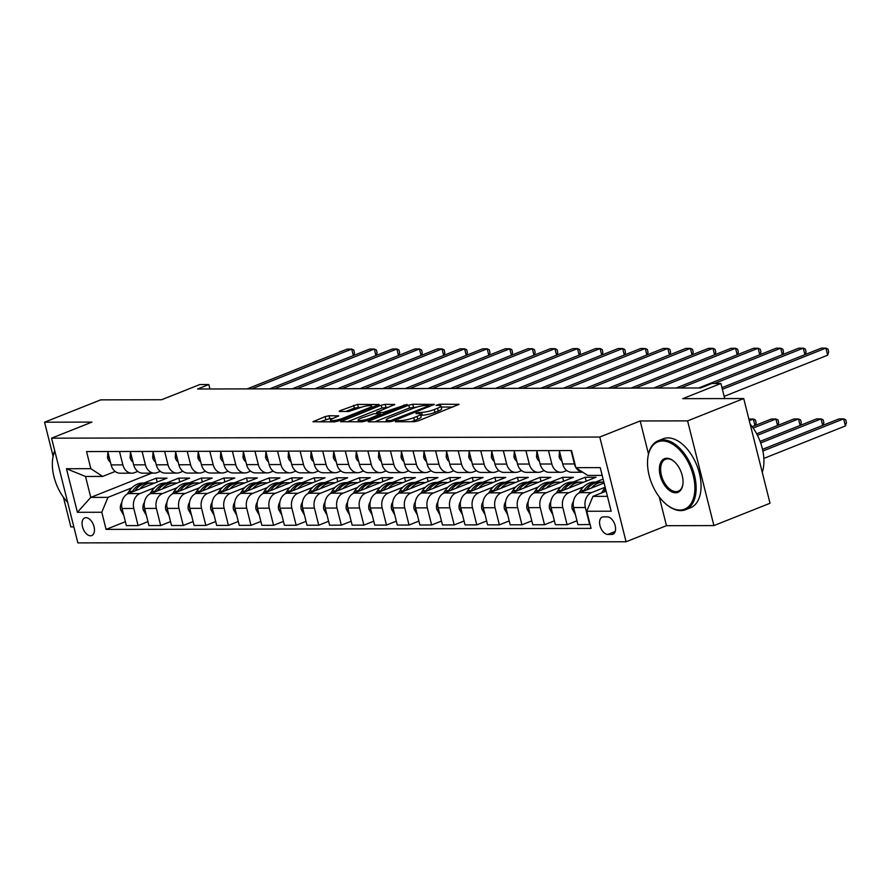 <?xml version="1.0" encoding="UTF-8"?>
<svg xmlns="http://www.w3.org/2000/svg" width="891" height="891" viewBox="0 0 891 891"><rect width="100%" height="100%" fill="white"/><g stroke="black" fill="none" stroke-linecap="round" stroke-linejoin="round"><path stroke-width="1.34" d="M395.804 421.142L395.504 421.755L414.348 421.71L418.325 420.83L459.032 404.347L439.575 404.213L436.055 405.327L438.929 405.438A9.322 1.704 -14.1 0 1 440.922 405.973A9.322 1.704 -14.1 0 1 437.548 408.234L434.251 409.548A9.322 1.704 -14.1 0 1 421.521 412.366L416.297 412.99L415.997 413.602L418.436 413.591A9.322 1.704 -14.1 0 1 420.429 414.126A9.322 1.704 -14.1 0 1 417.055 416.387L413.758 417.701A9.322 1.704 -14.1 0 1 401.028 420.519L395.804 421.142M90.537 535.792A9.5 5.513 -111.7 0 0 91.773 535.558A9.5 5.513 -111.7 0 0 93.744 525.701A9.5 5.513 -111.7 0 0 85.982 517.671A9.5 5.513 -111.7 0 0 84.745 517.905A9.5 5.513 -111.7 0 0 82.774 527.762A9.5 5.513 -111.7 0 0 90.537 535.792M329.08 415.741L325.104 416.62L312.93 421.755L334.47 421.877L338.446 420.998L379.165 404.514L357.614 404.391L340.206 410.617L339.148 411.319L339.772 411.486L348.726 411.475L359.363 407.933A7.796 1.426 -14.1 0 1 367.215 405.839A7.796 1.426 -14.1 0 1 371.67 406.029A7.796 1.426 -14.1 0 1 368.852 407.922L342.745 418.302A7.796 1.426 -14.1 0 1 334.882 420.407A7.796 1.426 -14.1 0 1 330.438 420.218A7.796 1.426 -14.1 0 1 333.256 418.325L338.658 415.885L329.08 415.741L329.793 418.57L319.635 421.911M659.251 496.911L666.479 525.69L713.903 525.59L687.596 420.875L743.718 398.544L682.751 398.667L720.919 383.475L711.887 383.498L700.66 387.964L197.602 388.999L208.828 384.533L199.796 384.556L161.639 399.736L100.672 399.87L44.55 422.2L53.104 456.237M687.596 420.875L640.183 420.964L599.777 437.047L51.555 438.172L91.962 422.1L44.55 422.2M369.119 420.931L368.072 421.643L368.685 421.811L389.612 421.766L393.588 420.886L434.307 404.391L412.756 404.269L408.78 405.149L369.119 420.931L369.342 421.811M362.036 421.822L340.496 421.699L381.214 405.205L385.19 404.325L394.769 404.481L376.57 412.288L383.141 412.444L407.076 404.403L366.012 420.942L362.036 421.822M63.395 497.211L70.857 526.915L73.842 526.904M743.718 398.544L770.024 503.259L713.903 525.59M607.35 516.88L603.385 516.891A9.2 5.346 -111.7 0 0 602.182 517.114A9.2 5.346 -111.7 0 0 600.267 526.659A9.2 5.346 -111.7 0 0 607.785 534.433L611.761 534.433A9.2 5.346 -111.7 0 0 612.963 534.21A9.2 5.346 -111.7 0 0 614.879 524.654A9.2 5.346 -111.7 0 0 607.35 516.88M599.777 437.047L626.072 541.761L77.862 542.897L51.555 438.172M602.171 475.393L587.659 475.426L575.842 467.675L571.543 450.556L86.55 451.559L90.849 468.677L102.665 476.429L85.514 476.462L90.771 497.401L107.934 497.367L131.868 487.845M575.842 467.675L600.222 467.63L611.17 511.211L586.79 511.267L592.927 496.365L606.125 491.119M125.386 521.714L106.096 529.388L591.089 528.385L586.79 511.267M106.096 529.388L101.797 512.258L77.406 512.314L66.457 468.722L90.849 468.677M666.479 525.69L626.072 541.761M209.942 388.977L208.828 384.533M724.717 398.578L720.919 383.475M592.927 496.365L607.439 496.343M151.76 473.132L90.771 497.401L77.406 512.314M143.986 483.022L156.192 478.166L157.172 482.064M147.962 521.658L138.105 525.59L126.355 525.612L122.056 508.483A11.873 9.422 -90.1 0 1 128.193 493.592L167.029 478.144L156.192 478.166M138.105 525.59L133.806 508.46A11.873 9.422 -90.1 0 1 139.932 493.569L154.444 487.8M166.572 482.978L178.779 478.122L179.748 482.02M170.537 521.614L160.681 525.534L148.942 525.567L144.643 508.438A11.873 9.422 -90.1 0 1 150.779 493.547L189.616 478.099L178.779 478.122M160.681 525.534L156.382 508.416A11.873 9.422 -90.1 0 1 162.518 493.525L177.031 487.745M189.148 482.922L201.355 478.066L202.335 481.975M193.113 521.569L183.256 525.49L171.518 525.512L167.218 508.393A11.873 9.422 -90.1 0 1 173.355 493.503L212.192 478.044L201.355 478.066M183.256 525.49L178.957 508.371A11.873 9.422 -90.1 0 1 185.094 493.48L199.606 487.7M211.724 482.877L223.931 478.022L224.911 481.92M215.7 521.525L205.843 525.445L194.093 525.467L189.794 508.349A11.873 9.422 -90.1 0 1 195.931 493.458L234.767 477.999L223.931 478.022M205.843 525.445L201.533 508.327A11.873 9.422 -90.1 0 1 207.67 493.425L222.182 487.655M234.3 482.833L246.506 477.977L247.486 481.875M238.276 521.48L228.419 525.4L216.68 525.423L212.37 508.304A11.873 9.422 -90.1 0 1 218.507 493.402L257.343 477.955L246.506 477.977M228.419 525.4L224.12 508.282A11.873 9.422 -90.1 0 1 230.257 493.38L244.758 487.611M256.886 482.788L269.093 477.932L270.073 481.831M260.851 521.435L250.995 525.356L239.256 525.378L234.957 508.26A11.873 9.422 -90.1 0 1 241.093 493.358L279.93 477.91L269.093 477.932M250.995 525.356L246.696 508.226A11.873 9.422 -90.1 0 1 252.832 493.336L267.345 487.566M279.462 482.744L291.669 477.888L292.649 481.786M283.438 521.38L273.57 525.311L261.831 525.334L257.532 508.204A11.873 9.422 -90.1 0 1 263.669 493.313L302.506 477.866L291.669 477.888M273.57 525.311L269.271 508.182A11.873 9.422 -90.1 0 1 275.408 493.291L289.92 487.522M302.038 482.699L314.245 477.832L315.225 481.741M306.014 521.335L296.157 525.256L284.407 525.289L280.108 508.16A11.873 9.422 -90.1 0 1 286.245 493.269L325.081 477.81L314.245 477.832M296.157 525.256L291.847 508.137A11.873 9.422 -90.1 0 1 297.984 493.246L312.496 487.466M324.625 482.644L336.82 477.788L337.8 481.686M328.59 521.291L318.733 525.211L306.994 525.233L302.695 508.115A11.873 9.422 -90.1 0 1 308.832 493.224L347.668 477.765L336.82 477.788M318.733 525.211L314.434 508.093A11.873 9.422 -90.1 0 1 320.571 493.202L335.083 487.422M347.2 482.599L359.407 477.743L360.387 481.641M351.165 521.246L341.309 525.167L329.57 525.189L325.271 508.07A11.873 9.422 -90.1 0 1 331.407 493.18L370.244 477.721L359.407 477.743M341.309 525.167L337.01 508.048A11.873 9.422 -90.1 0 1 343.146 493.146L357.659 487.377M369.776 482.554L381.983 477.699L382.963 481.597M373.752 521.202L363.896 525.122L352.145 525.144L347.846 508.026A11.873 9.422 -90.1 0 1 353.983 493.124L392.82 477.676L381.983 477.699M363.896 525.122L359.585 507.993A11.873 9.422 -90.1 0 1 365.722 493.102L380.234 487.332M392.352 482.51L404.559 477.654L405.539 481.552M396.328 521.157L386.471 525.077L374.732 525.1L370.422 507.97A11.873 9.422 -90.1 0 1 376.559 493.079L415.395 477.632L404.559 477.654M386.471 525.077L382.172 507.948A11.873 9.422 -90.1 0 1 388.309 493.057L402.81 487.288M414.939 482.465L427.145 477.609L428.125 481.508M418.904 521.101L409.047 525.033L397.308 525.055L393.009 507.926A11.873 9.422 -90.1 0 1 399.146 493.035L437.982 477.587L427.145 477.609M409.047 525.033L404.748 507.903A11.873 9.422 -90.1 0 1 410.885 493.013L425.397 487.232M437.514 482.41L449.721 477.554L450.701 481.463M441.479 521.057L431.623 524.977L419.884 525.011L415.585 507.881A11.873 9.422 -90.1 0 1 421.721 492.99L460.558 477.531L449.721 477.554M431.623 524.977L427.324 507.859A11.873 9.422 -90.1 0 1 433.46 492.968L447.973 487.188M460.09 482.365L472.297 477.509L473.277 481.407M464.066 521.012L454.21 524.933L442.459 524.955L438.16 507.837A11.873 9.422 -90.1 0 1 444.297 492.946L483.134 477.487L472.297 477.509M454.21 524.933L449.899 507.814A11.873 9.422 -90.1 0 1 456.036 492.923L470.548 487.143M482.677 482.321L494.873 477.465L495.853 481.363M486.642 520.968L476.785 524.888L465.046 524.91L460.747 507.792A11.873 9.422 -90.1 0 1 466.884 492.901L505.72 477.442L494.873 477.465M476.785 524.888L472.486 507.77A11.873 9.422 -90.1 0 1 478.623 492.868L493.135 487.099M505.253 482.276L517.459 477.42L518.439 481.318M509.218 520.923L499.361 524.844L487.622 524.866L483.323 507.747A11.873 9.422 -90.1 0 1 489.46 492.846L528.296 477.398L517.459 477.42M499.361 524.844L495.062 507.714A11.873 9.422 -90.1 0 1 501.199 492.823L515.711 487.054M527.828 482.231L540.035 477.376L541.015 481.274M531.804 520.867L521.937 524.799L510.198 524.821L505.899 507.692A11.873 9.422 -90.1 0 1 512.035 492.801L550.872 477.353L540.035 477.376M521.937 524.799L517.638 507.67A11.873 9.422 -90.1 0 1 523.774 492.779L538.287 487.009M550.404 482.187L562.611 477.331L563.591 481.229M554.38 520.823L544.524 524.743L532.785 524.777L528.474 507.647A11.873 9.422 -90.1 0 1 534.611 492.756L573.448 477.309L562.611 477.331M544.524 524.743L540.224 507.625A11.873 9.422 -90.1 0 1 546.361 492.734L560.862 486.954M572.991 482.131L585.198 477.275L586.178 481.185M576.956 520.778L567.099 524.699L555.36 524.721L551.061 507.603A11.873 9.422 -90.1 0 1 557.198 492.712L596.034 477.253L585.198 477.275M567.099 524.699L562.8 507.58A11.873 9.422 -90.1 0 1 568.937 492.69L583.449 486.909M595.567 482.087L603.107 479.091M590.109 524.487L577.936 524.676L573.637 507.558A11.873 9.422 -90.1 0 1 579.774 492.667L604.087 482.989M589.675 524.654L585.376 507.536A11.873 9.422 -90.1 0 1 591.513 492.634L605.145 487.221M566.754 470.515L563.68 471.74A11.873 9.422 -90.1 0 1 560.851 472.297A11.873 9.422 -90.1 0 1 551.852 463.999L548.488 450.601M544.167 470.559L541.093 471.785A11.873 9.422 -90.1 0 1 538.275 472.341A11.873 9.422 -90.1 0 1 529.276 464.044L525.913 450.646M521.591 470.615L518.517 471.84A11.873 9.422 -90.1 0 1 515.7 472.386A11.873 9.422 -90.1 0 1 506.689 464.088L503.326 450.69M499.016 470.66L495.942 471.885A11.873 9.422 -90.1 0 1 493.124 472.43A11.873 9.422 -90.1 0 1 484.114 464.133L480.75 450.746M476.44 470.704L473.355 471.929A11.873 9.422 -90.1 0 1 470.537 472.475A11.873 9.422 -90.1 0 1 461.538 464.178L458.174 450.79M453.853 470.749L450.779 471.974A11.873 9.422 -90.1 0 1 447.961 472.531A11.873 9.422 -90.1 0 1 438.962 464.222L435.588 450.835M431.277 470.793L428.203 472.018A11.873 9.422 -90.1 0 1 425.386 472.575A11.873 9.422 -90.1 0 1 416.375 464.278L413.012 450.879M408.702 470.849L405.628 472.063A11.873 9.422 -90.1 0 1 402.799 472.62A11.873 9.422 -90.1 0 1 393.8 464.322L390.436 450.924M386.115 470.894L383.041 472.119A11.873 9.422 -90.1 0 1 380.223 472.664A11.873 9.422 -90.1 0 1 371.224 464.367L367.86 450.98M363.539 470.938L360.465 472.163A11.873 9.422 -90.1 0 1 357.647 472.709A11.873 9.422 -90.1 0 1 348.637 464.411L345.274 451.024M340.963 470.983L337.889 472.208A11.873 9.422 -90.1 0 1 335.072 472.753A11.873 9.422 -90.1 0 1 326.061 464.456L322.698 451.069M318.388 471.027L315.303 472.252A11.873 9.422 -90.1 0 1 312.485 472.809A11.873 9.422 -90.1 0 1 303.486 464.512L300.122 451.113M295.801 471.072L292.727 472.297A11.873 9.422 -90.1 0 1 289.909 472.854A11.873 9.422 -90.1 0 1 280.91 464.556L277.535 451.158M273.225 471.127L270.151 472.353A11.873 9.422 -90.1 0 1 267.333 472.898A11.873 9.422 -90.1 0 1 258.323 464.601L254.96 451.202M250.649 471.172L247.575 472.397A11.873 9.422 -90.1 0 1 244.747 472.943A11.873 9.422 -90.1 0 1 235.747 464.645L232.384 451.258M228.063 471.216L224.989 472.442A11.873 9.422 -90.1 0 1 222.171 472.987A11.873 9.422 -90.1 0 1 213.172 464.69L209.808 451.303M205.487 471.261L202.413 472.486A11.873 9.422 -90.1 0 1 199.595 473.032A11.873 9.422 -90.1 0 1 190.585 464.734L187.221 451.347M182.911 471.306L179.837 472.531A11.873 9.422 -90.1 0 1 177.019 473.088A11.873 9.422 -90.1 0 1 168.009 464.79L164.646 451.392M160.335 471.35L157.25 472.575A11.873 9.422 -90.1 0 1 154.433 473.132A11.873 9.422 -90.1 0 1 145.433 464.835L142.07 451.436M137.749 471.406L134.675 472.631A11.873 9.422 -90.1 0 1 131.857 473.177A11.873 9.422 -90.1 0 1 122.858 464.879L119.494 451.481M115.173 471.45L102.665 476.429M575.731 467.24A11.873 9.422 -90.1 0 1 574.428 463.944L571.064 450.556M582.77 472.219A11.873 9.422 -90.1 0 1 576.098 467.842M582.814 472.252L571.688 472.275A11.873 9.422 -90.1 0 1 562.689 463.977L559.325 450.579M560.851 472.297L549.112 472.319A11.873 9.422 -90.1 0 1 540.113 464.022L536.75 450.623M538.275 472.341L526.536 472.364A11.873 9.422 -90.1 0 1 517.526 464.066L514.163 450.668M515.7 472.386L503.961 472.408A11.873 9.422 -90.1 0 1 494.95 464.111L491.587 450.723M493.124 472.43L481.374 472.453A11.873 9.422 -90.1 0 1 472.375 464.155L469.011 450.768M470.537 472.475L458.798 472.508A11.873 9.422 -90.1 0 1 449.799 464.2L446.436 450.813M447.961 472.531L436.222 472.553A11.873 9.422 -90.1 0 1 427.212 464.256L423.849 450.857M425.386 472.575L413.636 472.598A11.873 9.422 -90.1 0 1 404.637 464.3L401.273 450.902M402.799 472.62L391.06 472.642A11.873 9.422 -90.1 0 1 382.061 464.345L378.697 450.957M380.223 472.664L368.484 472.687A11.873 9.422 -90.1 0 1 359.474 464.389L356.11 451.002M357.647 472.709L345.908 472.731A11.873 9.422 -90.1 0 1 336.898 464.434L333.535 451.046M335.072 472.753L323.322 472.787A11.873 9.422 -90.1 0 1 314.323 464.489L310.959 451.091M312.485 472.809L300.746 472.831A11.873 9.422 -90.1 0 1 291.747 464.534L288.383 451.136M289.909 472.854L278.17 472.876A11.873 9.422 -90.1 0 1 269.16 464.579L265.796 451.18M267.333 472.898L255.594 472.921A11.873 9.422 -90.1 0 1 246.584 464.623L243.221 451.236M244.747 472.943L233.008 472.965A11.873 9.422 -90.1 0 1 224.009 464.668L220.645 451.28M222.171 472.987L210.432 473.01A11.873 9.422 -90.1 0 1 201.422 464.712L198.058 451.325M199.595 473.032L187.856 473.065A11.873 9.422 -90.1 0 1 178.846 464.768L175.482 451.369M177.019 473.088L165.269 473.11A11.873 9.422 -90.1 0 1 156.27 464.812L152.907 451.414M154.433 473.132L142.694 473.154A11.873 9.422 -90.1 0 1 133.695 464.857L130.331 451.459M131.857 473.177L120.118 473.199A11.873 9.422 -90.1 0 1 111.108 464.902L107.744 451.514M107.934 497.367L101.797 512.258M66.457 468.722L85.514 476.462M640.183 420.964L648.481 454.031M410.951 421.721A9.322 1.704 -14.1 0 0 414.46 420.53L413.758 417.701M420.429 414.126L421.142 416.955A9.322 1.704 -14.1 0 1 417.768 419.215L414.46 420.53M440.922 405.973L441.635 408.802A9.322 1.704 -14.1 0 1 438.261 411.063L434.953 412.377A9.322 1.704 -14.1 0 1 422.234 415.195L420.697 415.195M453.029 407.02L441.19 407.042M416.865 407.098L409.492 407.978L374.777 421.799M390.748 420.541L428.348 406.073L428.649 405.461L426.076 405.461A9.322 1.704 -14.1 0 0 413.346 408.278L389.556 417.756A9.322 1.704 -14.1 0 0 386.182 420.017A9.322 1.704 -14.1 0 0 388.175 420.552L390.748 420.541L391.015 421.61M347.212 421.855L381.927 408.045L381.214 405.205M388.766 407.154L381.927 408.045M360.933 418.224A7.796 1.426 -14.1 0 0 358.115 420.118A7.796 1.426 -14.1 0 0 362.57 420.307A7.796 1.426 -14.1 0 0 370.422 418.202L380.669 413.836L374.109 413.68L360.933 418.224M332.677 418.57L329.793 418.57M361.423 407.209L354.351 408.1L345.864 411.475M373.162 407.187L371.959 407.187M601.514 492.946L603.174 490.395A22.698 18.009 -90.1 0 1 605.256 487.667M763.854 458.397L845.414 425.943L843.643 418.859L839.122 418.87L762.518 449.354M762.874 451.002L843.643 418.859L845.737 419.828L846.45 422.657L845.414 425.943M724.16 396.361L827.65 355.186L825.868 348.103L722.378 389.289M827.65 355.186L828.675 351.9L827.962 349.072L825.868 348.103L821.357 348.114L721.966 387.663M591.412 488.034A22.698 18.009 -90.1 0 1 603.541 482.076A22.698 18.009 -90.1 0 1 603.853 482.076M575.374 514.486L572.178 508.872A7.863 6.237 -90.1 0 1 573.325 501.678L573.392 501.566M578.883 493.079L580.587 490.44A22.698 18.009 -90.1 0 1 594.509 482.087L597.939 482.087A22.698 18.009 89.9 0 0 584.017 490.429L583.549 491.164M586.478 489.994A22.698 18.009 -90.1 0 1 600.111 482.076L603.541 482.076M599.03 482.12A22.698 18.009 89.9 0 0 597.939 482.087M760.669 442.938L821.068 418.904L816.546 418.915L760.101 441.379M822.694 425.408L821.068 418.904L823.161 419.873L823.874 422.702L823.072 425.263M568.837 488.079A22.698 18.009 -90.1 0 1 580.965 482.12A22.698 18.009 -90.1 0 1 583.327 482.309M552.799 514.53L549.602 508.917A7.863 6.237 -90.1 0 1 550.749 501.722L550.816 501.611M556.307 493.124L558.011 490.484A22.698 18.009 -90.1 0 1 571.933 482.142L575.363 482.131A22.698 18.009 89.9 0 0 561.441 490.484L560.974 491.208M563.903 490.039A22.698 18.009 -90.1 0 1 577.535 482.131L580.965 482.12M576.444 482.165A22.698 18.009 89.9 0 0 575.363 482.131M757.439 435.287L798.481 418.959L793.97 418.959L756.671 433.806M800.118 425.452L798.481 418.959L800.586 419.917L801.287 422.746L800.486 425.308M546.25 488.123A22.698 18.009 -90.1 0 1 558.39 482.165A22.698 18.009 -90.1 0 1 560.751 482.354M530.223 514.575L527.015 508.973A7.863 6.237 -90.1 0 1 528.163 501.767L528.229 501.666M533.72 493.18L535.435 490.529A22.698 18.009 -90.1 0 1 549.357 482.187L552.788 482.176A22.698 18.009 89.9 0 0 538.866 490.529L538.398 491.253M541.316 490.083A22.698 18.009 -90.1 0 1 554.948 482.176L558.39 482.165M553.868 482.22A22.698 18.009 89.9 0 0 552.788 482.176M753.151 428.059L775.905 419.004L771.394 419.015L752.149 426.666M777.542 425.497L775.905 419.004L777.999 419.962L778.712 422.791L777.91 425.352M559.481 451.191L559.102 456.805A7.863 6.237 89.9 0 0 561.987 461.17M804.929 354.651L803.292 348.158L714.471 383.498M805.297 354.507L806.099 351.945L805.386 349.116L803.292 348.158L798.77 348.158L698.733 387.964M536.894 451.236L536.516 456.849A7.863 6.237 89.9 0 0 539.4 461.215M782.343 354.696L780.716 348.203L680.668 388.008M782.721 354.551L783.523 351.99L782.81 349.161L780.716 348.203L776.195 348.214L676.158 388.019M514.319 451.28L513.94 456.894A7.863 6.237 89.9 0 0 516.825 461.26M759.767 354.752L758.13 348.247L658.093 388.053M760.134 354.596L760.936 352.045L760.235 349.216L758.13 348.247L753.619 348.258L653.571 388.064M523.674 488.168A22.698 18.009 -90.1 0 1 535.803 482.209A22.698 18.009 -90.1 0 1 538.175 482.41M507.636 514.619L504.44 509.017A7.863 6.237 -90.1 0 1 505.587 501.811L505.654 501.711M511.144 493.224L512.848 490.585A22.698 18.009 -90.1 0 1 526.77 482.231L530.201 482.22A22.698 18.009 89.9 0 0 516.29 490.573L515.811 491.297M518.74 490.139A22.698 18.009 -90.1 0 1 532.373 482.22L535.803 482.209M531.292 482.265A22.698 18.009 89.9 0 0 530.201 482.22M749.275 420.663L753.329 419.048L748.874 419.06M754.955 425.553L753.329 419.048L755.423 420.017L756.136 422.846L755.334 425.397M491.743 451.325L491.364 456.938A7.863 6.237 89.9 0 0 494.249 461.304M737.191 354.796L735.554 348.292L635.517 388.097M737.559 354.651L738.361 352.09L737.648 349.261L735.554 348.292L731.043 348.303L630.995 388.108M679.878 510.042A36.208 21.028 -111.7 0 0 693.243 475.471A36.208 21.028 -111.7 0 0 662.525 440.978A36.208 21.028 -111.7 0 0 647.88 457.473A36.208 21.028 -111.7 0 0 666.646 504.629A36.208 21.028 -111.7 0 0 679.878 510.042M647.935 457.128A37.099 21.54 68.3 0 1 647.98 456.771A37.099 21.54 68.3 0 1 658.159 440.778A37.099 21.54 68.3 0 1 662.993 439.864A37.099 21.54 68.3 0 1 693.309 471.216A37.099 21.54 68.3 0 1 685.591 509.708A37.099 21.54 68.3 0 1 680.757 510.621A37.099 21.54 68.3 0 1 667.214 505.086A37.099 21.54 68.3 0 1 666.925 504.852M675.534 492.779A18.098 10.514 68.3 0 1 660.186 475.538A18.098 10.514 68.3 0 1 666.869 458.252A18.098 10.514 68.3 0 1 673.473 460.948A18.098 10.514 68.3 0 1 682.862 484.526A18.098 10.514 68.3 0 1 675.534 492.779M673.763 461.182A17.219 10.001 -111.7 0 0 667.749 458.832A17.219 10.001 -111.7 0 0 665.51 459.255A17.219 10.001 -111.7 0 0 661.935 477.108A17.219 10.001 -111.7 0 0 676.002 491.654A17.219 10.001 -111.7 0 0 678.24 491.242A17.219 10.001 -111.7 0 0 682.907 484.169M750.144 424.138A37.099 21.54 68.3 0 1 762.25 472.33M658.159 440.778L663.104 438.806A37.099 21.54 68.3 0 1 667.927 437.904A37.099 21.54 68.3 0 1 698.243 469.245A37.099 21.54 68.3 0 1 690.525 507.747L685.591 509.708M52.758 458.353A37.099 21.54 68.3 0 1 52.803 457.996A37.099 21.54 68.3 0 1 54.73 450.79M54.819 451.147A36.208 21.028 -111.7 0 0 52.703 458.709A36.208 21.028 -111.7 0 0 67.683 502.39M501.098 488.223A22.698 18.009 -90.1 0 1 513.227 482.254A22.698 18.009 -90.1 0 1 515.588 482.454M485.06 514.664L481.864 509.062A7.863 6.237 -90.1 0 1 483.011 501.867L483.078 501.756M488.569 493.269L490.273 490.629A22.698 18.009 -90.1 0 1 504.195 482.276L507.625 482.276A22.698 18.009 89.9 0 0 493.703 490.618L493.235 491.342M496.164 490.184A22.698 18.009 -90.1 0 1 509.797 482.265L513.227 482.254M508.716 482.309A22.698 18.009 89.9 0 0 507.625 482.276M478.512 488.268A22.698 18.009 -90.1 0 1 490.651 482.309A22.698 18.009 -90.1 0 1 493.013 482.499M462.485 514.72L459.288 509.106A7.863 6.237 -90.1 0 1 460.424 501.911L460.502 501.8M465.993 493.313L467.697 490.674A22.698 18.009 -90.1 0 1 481.619 482.321L485.049 482.321A22.698 18.009 89.9 0 0 471.127 490.663L470.66 491.398M473.578 490.228A22.698 18.009 -90.1 0 1 487.221 482.309L490.651 482.309M486.13 482.354A22.698 18.009 89.9 0 0 485.049 482.321M455.936 488.313A22.698 18.009 -90.1 0 1 468.065 482.354A22.698 18.009 -90.1 0 1 470.437 482.543M439.898 514.764L436.701 509.151A7.863 6.237 -90.1 0 1 437.849 501.956L437.915 501.845M443.406 493.358L445.121 490.718A22.698 18.009 -90.1 0 1 459.032 482.376L462.474 482.365A22.698 18.009 89.9 0 0 448.552 490.718L448.084 491.442M451.002 490.273A22.698 18.009 -90.1 0 1 464.634 482.354L468.065 482.354M463.554 482.399A22.698 18.009 89.9 0 0 462.474 482.365M433.36 488.357A22.698 18.009 -90.1 0 1 445.489 482.399A22.698 18.009 -90.1 0 1 447.85 482.588M417.322 514.809L414.126 509.195A7.863 6.237 -90.1 0 1 415.273 502.001L415.34 501.9M420.83 493.402L422.534 490.763A22.698 18.009 -90.1 0 1 436.456 482.421L439.887 482.41A22.698 18.009 89.9 0 0 425.965 490.763L425.497 491.487M428.426 490.317A22.698 18.009 -90.1 0 1 442.059 482.41L445.489 482.399M440.978 482.454A22.698 18.009 89.9 0 0 439.887 482.41M410.784 488.402A22.698 18.009 -90.1 0 1 422.913 482.443A22.698 18.009 -90.1 0 1 425.274 482.632M394.746 514.853L391.55 509.251A7.863 6.237 -90.1 0 1 392.697 502.045L392.764 501.945M398.255 493.458L399.959 490.807A22.698 18.009 -90.1 0 1 413.881 482.465L417.311 482.454A22.698 18.009 89.9 0 0 403.389 490.807L402.921 491.531M405.85 490.373A22.698 18.009 -90.1 0 1 419.483 482.454L422.913 482.443M418.391 482.499A22.698 18.009 89.9 0 0 417.311 482.454M469.167 451.369L468.777 456.983A7.863 6.237 89.9 0 0 471.673 461.349M714.604 354.841L712.978 348.336L612.93 388.142M714.983 354.696L715.785 352.134L715.072 349.305L712.978 348.336L708.456 348.348L608.419 388.153M446.58 451.414L446.202 457.027A7.863 6.237 89.9 0 0 449.086 461.393M692.029 354.885L690.391 348.392L590.354 388.198M692.396 354.741L693.209 352.179L692.496 349.35L690.391 348.392L685.881 348.392L585.844 388.198M424.005 451.47L423.626 457.083A7.863 6.237 89.9 0 0 426.511 461.449M669.453 354.93L667.816 348.437L567.779 388.242M669.82 354.785L670.622 352.223L669.909 349.395L667.816 348.437L663.305 348.448L563.257 388.253M401.429 451.514L401.05 457.128A7.863 6.237 89.9 0 0 403.935 461.493M646.877 354.986L645.24 348.481L545.192 388.287M647.245 354.83L648.047 352.279L647.334 349.439L645.24 348.481L640.718 348.492L540.681 388.298M378.842 451.559L378.463 457.172A7.863 6.237 89.9 0 0 381.348 461.538M624.29 355.03L622.664 348.526L522.616 388.331M624.669 354.874L625.471 352.324L624.758 349.495L622.664 348.526L618.142 348.537L518.105 388.342M388.198 488.446A22.698 18.009 -90.1 0 1 400.337 482.488A22.698 18.009 -90.1 0 1 402.699 482.688M372.171 514.898L368.963 509.296A7.863 6.237 -90.1 0 1 370.11 502.101L370.177 501.989M375.668 493.503L377.383 490.863A22.698 18.009 -90.1 0 1 391.305 482.51L394.735 482.499A22.698 18.009 89.9 0 0 380.813 490.852L380.346 491.576M383.264 490.418A22.698 18.009 -90.1 0 1 396.896 482.499L400.337 482.488M395.816 482.543A22.698 18.009 89.9 0 0 394.735 482.499M356.266 451.603L355.888 457.217A7.863 6.237 89.9 0 0 358.772 461.583M601.715 355.075L600.077 348.57L500.04 388.376M602.082 354.93L602.884 352.368L602.182 349.539L600.077 348.57L595.567 348.581L495.519 388.387M365.622 488.502A22.698 18.009 -90.1 0 1 377.751 482.543A22.698 18.009 -90.1 0 1 380.123 482.733M349.584 514.942L346.387 509.34A7.863 6.237 -90.1 0 1 347.535 502.145L347.601 502.034M353.092 493.547L354.796 490.908A22.698 18.009 -90.1 0 1 368.718 482.554L372.148 482.554A22.698 18.009 89.9 0 0 358.238 490.896L357.759 491.62M360.688 490.462A22.698 18.009 -90.1 0 1 374.32 482.543L377.751 482.543M373.24 482.588A22.698 18.009 89.9 0 0 372.148 482.554M333.691 451.648L333.312 457.261A7.863 6.237 89.9 0 0 336.197 461.627M579.139 355.119L577.502 348.615L477.465 388.42M579.506 354.974L580.308 352.413L579.596 349.584L577.502 348.615L572.991 348.626L472.943 388.431M343.046 488.546A22.698 18.009 -90.1 0 1 355.175 482.588A22.698 18.009 -90.1 0 1 357.536 482.777M327.008 514.998L323.812 509.385A7.863 6.237 -90.1 0 1 324.959 502.19L325.026 502.079M330.516 493.592L332.22 490.952A22.698 18.009 -90.1 0 1 346.142 482.599L349.573 482.599A22.698 18.009 89.9 0 0 335.651 490.941L335.183 491.676M338.112 490.507A22.698 18.009 -90.1 0 1 351.745 482.588L355.175 482.588M350.664 482.632A22.698 18.009 89.9 0 0 349.573 482.599M311.115 451.692L310.725 457.306A7.863 6.237 89.9 0 0 313.621 461.683M556.552 355.164L554.926 348.671L454.878 388.476M556.931 355.019L557.733 352.457L557.02 349.628L554.926 348.671L550.404 348.671L450.367 388.476M320.459 488.591A22.698 18.009 -90.1 0 1 332.599 482.632A22.698 18.009 -90.1 0 1 334.96 482.822M304.432 515.043L301.236 509.429A7.863 6.237 -90.1 0 1 302.372 502.234L302.45 502.123M307.941 493.636L309.645 490.997A22.698 18.009 -90.1 0 1 323.567 482.655L326.997 482.644A22.698 18.009 89.9 0 0 313.075 490.997L312.607 491.721M315.525 490.551A22.698 18.009 -90.1 0 1 329.169 482.644L332.599 482.632M328.077 482.677A22.698 18.009 89.9 0 0 326.997 482.644M288.528 451.748L288.149 457.361A7.863 6.237 89.9 0 0 291.034 461.727M533.976 355.208L532.339 348.715L432.302 388.521M534.344 355.064L535.157 352.502L534.444 349.673L532.339 348.715L527.828 348.726L427.791 388.532M297.884 488.636A22.698 18.009 -90.1 0 1 310.012 482.677A22.698 18.009 -90.1 0 1 312.385 482.866M281.846 515.087L278.649 509.485A7.863 6.237 -90.1 0 1 279.796 502.279L279.863 502.179M285.354 493.681L287.069 491.041A22.698 18.009 -90.1 0 1 300.98 482.699L304.421 482.688A22.698 18.009 89.9 0 0 290.499 491.041L290.032 491.765M292.95 490.596A22.698 18.009 -90.1 0 1 306.582 482.688L310.012 482.677M305.502 482.733A22.698 18.009 89.9 0 0 304.421 482.688M265.952 451.793L265.574 457.406A7.863 6.237 89.9 0 0 268.458 461.772M511.401 355.264L509.763 348.76L409.726 388.565M511.768 355.108L512.57 352.558L511.857 349.729L509.763 348.76L505.253 348.771L405.205 388.576M275.308 488.68A22.698 18.009 -90.1 0 1 287.437 482.722A22.698 18.009 -90.1 0 1 289.809 482.911M259.27 515.132L256.073 509.529A7.863 6.237 -90.1 0 1 257.221 502.324L257.287 502.223M262.778 493.737L264.482 491.097A22.698 18.009 -90.1 0 1 278.404 482.744L281.834 482.733A22.698 18.009 89.9 0 0 267.913 491.086L267.445 491.81M270.374 490.651A22.698 18.009 -90.1 0 1 284.006 482.733L287.437 482.722M282.926 482.777A22.698 18.009 89.9 0 0 281.834 482.733M243.377 451.837L242.998 457.451A7.863 6.237 89.9 0 0 245.883 461.816M488.825 355.309L487.188 348.804L387.151 388.61M489.192 355.153L489.994 352.602L489.282 349.773L487.188 348.804L482.666 348.815L382.629 388.621M252.732 488.736A22.698 18.009 -90.1 0 1 264.861 482.766A22.698 18.009 -90.1 0 1 267.222 482.967M236.694 515.176L233.498 509.574A7.863 6.237 -90.1 0 1 234.645 502.379L234.712 502.268M240.202 493.781L241.906 491.141A22.698 18.009 -90.1 0 1 255.828 482.788L259.259 482.777A22.698 18.009 89.9 0 0 245.337 491.13L244.869 491.854M247.798 490.696A22.698 18.009 -90.1 0 1 261.431 482.777L264.861 482.766M260.339 482.822A22.698 18.009 89.9 0 0 259.259 482.777M230.145 488.78A22.698 18.009 -90.1 0 1 242.285 482.822A22.698 18.009 -90.1 0 1 244.646 483.011M214.118 515.221L210.911 509.619A7.863 6.237 -90.1 0 1 212.058 502.424L212.136 502.312M217.616 493.826L219.331 491.186A22.698 18.009 -90.1 0 1 233.253 482.833L236.683 482.833A22.698 18.009 89.9 0 0 222.761 491.175L222.293 491.899M225.211 490.741A22.698 18.009 -90.1 0 1 238.844 482.822L242.285 482.822M237.763 482.866A22.698 18.009 89.9 0 0 236.683 482.833M207.57 488.825A22.698 18.009 -90.1 0 1 219.698 482.866A22.698 18.009 -90.1 0 1 222.071 483.056M191.532 515.276L188.335 509.663A7.863 6.237 -90.1 0 1 189.482 502.468L189.549 502.357M195.04 493.87L196.744 491.231A22.698 18.009 -90.1 0 1 210.666 482.877L214.107 482.877A22.698 18.009 89.9 0 0 200.185 491.219L199.707 491.955M202.636 490.785A22.698 18.009 -90.1 0 1 216.268 482.866L219.698 482.866M215.188 482.911A22.698 18.009 89.9 0 0 214.107 482.877M184.994 488.869A22.698 18.009 -90.1 0 1 197.123 482.911A22.698 18.009 -90.1 0 1 199.484 483.1M168.956 515.321L165.759 509.708A7.863 6.237 -90.1 0 1 166.907 502.513L166.973 502.401M172.464 493.915L174.168 491.275A22.698 18.009 -90.1 0 1 188.09 482.933L191.52 482.922A22.698 18.009 89.9 0 0 177.599 491.275L177.131 491.999M180.06 490.83A22.698 18.009 -90.1 0 1 193.692 482.922L197.123 482.911M192.612 482.955A22.698 18.009 89.9 0 0 191.52 482.922M162.407 488.914A22.698 18.009 -90.1 0 1 174.547 482.955A22.698 18.009 -90.1 0 1 176.908 483.145M146.38 515.366L143.184 509.763A7.863 6.237 -90.1 0 1 144.32 502.557L144.398 502.457M149.888 493.97L151.593 491.32A22.698 18.009 -90.1 0 1 165.514 482.978L168.945 482.967A22.698 18.009 89.9 0 0 155.023 491.32L154.555 492.044M157.473 490.885A22.698 18.009 -90.1 0 1 171.117 482.967L174.547 482.955M170.025 483.011A22.698 18.009 89.9 0 0 168.945 482.967M220.79 451.882L220.411 457.495A7.863 6.237 89.9 0 0 223.296 461.861M466.238 355.353L464.612 348.849L364.564 388.654M466.617 355.208L467.419 352.647L466.706 349.818L464.612 348.849L460.09 348.86L360.053 388.665M198.214 451.926L197.835 457.54A7.863 6.237 89.9 0 0 200.72 461.906M443.662 355.398L442.025 348.893L341.988 388.699M444.03 355.253L444.832 352.691L444.13 349.862L442.025 348.893L437.514 348.904L337.466 388.71M175.638 451.982L175.26 457.595A7.863 6.237 89.9 0 0 178.144 461.961M421.087 355.442L419.449 348.949L319.412 388.754M421.454 355.297L422.256 352.736L421.543 349.907L419.449 348.949L414.939 348.949L314.891 388.754M153.063 452.027L152.673 457.64A7.863 6.237 89.9 0 0 155.569 462.006M398.5 355.487L396.874 348.994L296.826 388.799M398.878 355.342L399.68 352.791L398.968 349.951L396.874 348.994L392.352 349.005L292.315 388.81M130.476 452.071L130.097 457.684A7.863 6.237 89.9 0 0 132.982 462.05M375.924 355.542L374.298 349.038L274.25 388.844M376.292 355.386L377.105 352.836L376.392 350.007L374.298 349.038L369.776 349.049L269.739 388.855M139.831 488.959A22.698 18.009 -90.1 0 1 151.96 483A22.698 18.009 -90.1 0 1 154.332 483.2M123.793 515.41L120.597 509.808A7.863 6.237 -90.1 0 1 121.744 502.602L121.811 502.502M127.302 494.015L129.017 491.375A22.698 18.009 -90.1 0 1 142.939 483.022L146.369 483.011A22.698 18.009 89.9 0 0 132.447 491.364L131.979 492.088M134.897 490.93A22.698 18.009 -90.1 0 1 148.53 483.011L151.96 483M147.449 483.056A22.698 18.009 89.9 0 0 146.369 483.011M107.9 452.116L107.521 457.729A7.863 6.237 89.9 0 0 110.406 462.095M353.348 355.587L351.711 349.083L251.674 388.888M353.716 355.442L354.518 352.881L353.805 350.052L351.711 349.083L347.2 349.094L247.152 388.899M128.193 493.592L139.932 493.569M150.779 493.547L162.518 493.525M173.355 493.503L185.094 493.48M195.931 493.458L207.67 493.425M218.507 493.402L230.257 493.38M241.093 493.358L252.832 493.336M263.669 493.313L275.408 493.291M286.245 493.269L297.984 493.246M308.832 493.224L320.571 493.202M331.407 493.18L343.146 493.146M353.983 493.124L365.722 493.102M376.559 493.079L388.309 493.057M399.146 493.035L410.885 493.013M421.721 492.99L433.46 492.968M444.297 492.946L456.036 492.923M466.884 492.901L478.623 492.868M489.46 492.846L501.199 492.823M512.035 492.801L523.774 492.779M534.611 492.756L546.361 492.734M557.198 492.712L568.937 492.69M579.774 492.667L591.513 492.634M562.689 463.977L574.428 463.944M573.637 507.558L585.376 507.536M551.061 507.603L562.8 507.58M540.113 464.022L551.852 463.999M528.474 507.647L540.224 507.625M517.526 464.066L529.276 464.044M505.899 507.692L517.638 507.67M494.95 464.111L506.689 464.088M483.323 507.747L495.062 507.714M472.375 464.155L484.114 464.133M460.747 507.792L472.486 507.77M449.799 464.2L461.538 464.178M438.16 507.837L449.899 507.814M427.212 464.256L438.962 464.222M415.585 507.881L427.324 507.859M404.637 464.3L416.375 464.278M393.009 507.926L404.748 507.903M382.061 464.345L393.8 464.322M370.422 507.97L382.172 507.948M359.474 464.389L371.224 464.367M347.846 508.026L359.585 507.993M336.898 464.434L348.637 464.411M325.271 508.07L337.01 508.048M314.323 464.489L326.061 464.456M302.695 508.115L314.434 508.093M291.747 464.534L303.486 464.512M280.108 508.16L291.847 508.137M269.16 464.579L280.91 464.556M257.532 508.204L269.271 508.182M246.584 464.623L258.323 464.601M234.957 508.26L246.696 508.226M224.009 464.668L235.747 464.645M212.37 508.304L224.12 508.282M201.422 464.712L213.172 464.69M189.794 508.349L201.533 508.327M178.846 464.768L190.585 464.734M167.218 508.393L178.957 508.371M156.27 464.812L168.009 464.79M144.643 508.438L156.382 508.416M133.695 464.857L145.433 464.835M122.056 508.483L133.806 508.46M111.108 464.902L122.858 464.879M613.988 533.542L611.761 534.433M615.202 531.493L607.785 534.433M401.34 421.744L401.028 420.519M417.768 419.215L417.055 416.387M419.405 413.647L419.082 412.366M422.234 415.195L421.521 412.366M434.953 412.377L434.251 409.548M438.261 411.063L437.548 408.234M439.898 405.494L439.575 404.213M458.564 404.781L458.42 404.18M398.901 421.744L398.589 420.53M409.492 407.978L408.78 405.149M413.469 407.098L412.756 404.269M433.839 404.837L433.683 404.224M393.755 420.819L393.532 419.928M428.571 406.964L428.348 406.073M388.476 421.766L388.175 420.552M341.765 421.866L341.554 420.986M385.903 407.165L385.19 404.325M394.301 404.915L394.145 404.314M377.506 413.68L377.194 412.455M383.52 413.981L383.141 412.444M387.34 412.455L387.117 411.564M404.08 405.795L403.857 404.904M370.645 419.104L370.422 418.202M379.844 415.44L379.622 414.549M338.19 416.331L338.034 415.718M342.968 419.204L342.745 418.302M369.074 408.813L368.852 407.922M340.418 411.486L340.206 410.617M354.351 408.1L353.638 405.271M358.327 407.22L357.614 404.391M378.697 404.948L378.541 404.347M314.2 421.922L313.977 421.053M325.816 419.449L325.104 416.62M603.174 490.395L605.947 490.384M572.256 509.017L574.004 509.017M580.587 490.44L584.017 490.429M549.68 509.062L551.429 509.062M558.011 490.484L561.441 490.484M527.104 509.106L528.842 509.106M535.435 490.529L538.866 490.529M560.851 456.66L559.102 456.66M538.275 456.704L536.527 456.704M515.689 456.749L513.951 456.749M504.518 509.151L506.266 509.151M512.848 490.585L516.29 490.573M493.113 456.793L491.364 456.793M481.942 509.207L483.69 509.195M490.273 490.629L493.703 490.618M459.366 509.251L461.104 509.24M467.697 490.674L471.127 490.663M436.779 509.296L438.528 509.296M445.121 490.718L448.552 490.718M414.204 509.34L415.952 509.34M422.534 490.763L425.965 490.763M391.628 509.385L393.377 509.385M399.959 490.807L403.389 490.807M470.537 456.838L468.789 456.849M447.961 456.883L446.213 456.894M425.375 456.938L423.637 456.938M402.799 456.983L401.05 456.983M380.223 457.027L378.475 457.027M369.052 509.44L370.79 509.429M377.383 490.863L380.813 490.852M357.636 457.072L355.899 457.072M346.465 509.485L348.214 509.474M354.796 490.908L358.238 490.896M335.061 457.116L333.312 457.128M323.89 509.529L325.638 509.529M332.22 490.952L335.651 490.941M312.485 457.161L310.736 457.172M301.314 509.574L303.051 509.574M309.645 490.997L313.075 490.997M289.909 457.217L288.161 457.217M278.727 509.619L280.476 509.619M287.069 491.041L290.499 491.041M267.322 457.261L265.585 457.261M256.151 509.663L257.9 509.663M264.482 491.097L267.913 491.086M244.747 457.306L242.998 457.306M233.576 509.719L235.324 509.708M241.906 491.141L245.337 491.13M211 509.763L212.737 509.752M219.331 491.186L222.761 491.175M188.413 509.808L190.162 509.808M196.744 491.231L200.185 491.219M165.837 509.852L167.586 509.852M174.168 491.275L177.599 491.275M143.262 509.897L144.999 509.897M151.593 491.32L155.023 491.32M222.171 457.35L220.422 457.361M199.584 457.395L197.847 457.406M177.008 457.451L175.26 457.451M154.433 457.495L152.684 457.495M131.857 457.54L130.108 457.54M120.675 509.942L122.423 509.942M129.017 491.375L132.447 491.364M109.27 457.584L107.533 457.584M429.351 406.652L429.083 405.583M386.627 421.766L386.182 420.017M376.926 413.68L376.57 412.288M358.55 421.833L358.115 420.118M380.958 414.994L380.669 413.836M330.862 421.889L330.438 420.218M372.07 407.621L371.67 406.029M666.646 504.629L667.214 505.086M647.88 457.473L647.98 456.771M52.703 458.709L52.803 457.996"/></g></svg>
